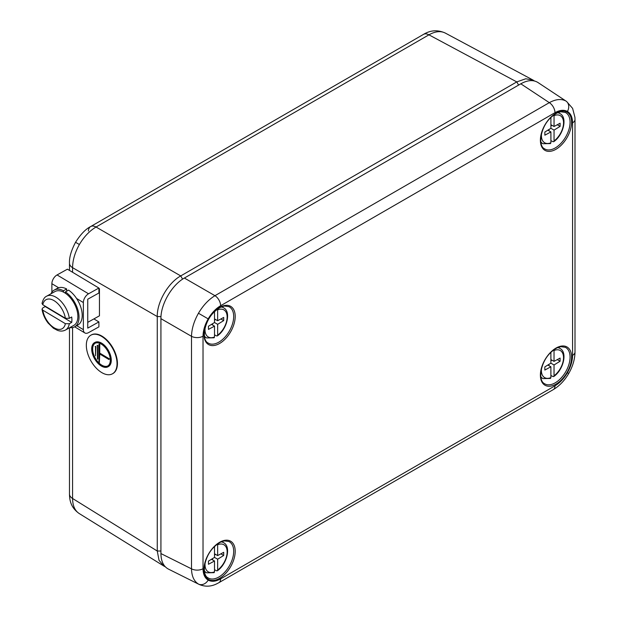 <?xml version="1.0" encoding="UTF-8"?>
<svg xmlns="http://www.w3.org/2000/svg" width="617" height="617" viewBox="0 0 617 617"><rect width="100%" height="100%" fill="white"/><g stroke="black" fill="none" stroke-linecap="round" stroke-linejoin="round"><path stroke-width="0.93" d="M520.81 83.812L549.315 102.653C555.801 99.129 561.354 98.597 565.982 101.057L537.962 82.516C533.273 79.624 527.55 80.056 520.81 83.812L184.383 278.043L214.955 295.69L549.315 102.653A8.299 4.789 60 0 1 554.976 112.687L220.616 305.731C215.796 308.608 211.646 312.989 208.176 318.866C204.821 324.804 203.109 330.581 203.024 336.203L203.024 568.72C203.109 574.25 204.821 578.044 208.176 580.111C211.646 581.985 215.796 581.569 220.616 578.877A8.299 4.789 60 0 1 218.896 582.679L216.991 583.69C211.022 586.736 205.037 586.968 199.036 584.384L198.458 584.068C194.008 581.283 191.686 576.209 191.501 568.835L191.501 336.319C191.694 328.853 194.008 321.164 198.458 313.251C203.093 305.438 208.592 299.584 214.955 295.69A8.299 4.789 60 0 1 220.616 305.731M199.044 584.384L168.387 569.075C163.536 566.46 161.052 561.293 160.929 553.565L191.501 568.835A8.299 4.789 0 0 0 203.024 568.72M203.024 336.203A8.299 4.789 0 0 1 191.501 336.319L160.929 318.665L160.929 553.565M160.929 318.665C160.667 304.335 171.842 284.977 184.383 278.043M214.515 569.722L216.536 570.764L217.346 570.779L217.647 570.039A15.649 9.039 120 0 0 227.149 551.907A15.649 9.039 120 0 0 217.647 544.742L217.647 555.585L223.709 552.308L223.709 555.47L217.647 559.195L217.647 570.039M205.122 562.858A15.649 9.039 120 0 0 214.515 571.843L214.515 561.007L208.453 564.277L208.453 561.115L214.515 557.39L214.515 546.569M214.515 553.781L217.647 555.585M220.878 553.835L223.709 555.47M215.595 554.398L214.515 555.061M214.515 557.39L217.647 559.195M211.484 559.257L214.515 561.007M212.557 558.593L212.557 559.874M214.515 571.843L214.107 572.645M217.647 544.742L217.508 544.024M550.896 375.498L552.917 376.54L553.727 376.555L554.027 375.815A15.649 9.039 120 0 0 563.529 357.683A15.649 9.039 120 0 0 554.027 350.518L554.027 361.361L560.089 358.084L560.089 361.246L554.027 364.971L554.027 375.815M541.487 368.75A15.649 9.039 120 0 0 550.896 377.619L550.896 366.783L544.834 370.053L544.834 366.891L550.896 363.166L550.896 352.361M557.259 359.611L560.089 361.246M551.976 360.174L550.896 360.837M550.896 363.166L554.027 364.971M547.865 365.033L550.896 366.783M550.896 359.557L554.027 361.361M548.937 364.369L548.937 365.65M554.027 350.518L553.896 349.816M550.896 377.619L550.487 378.422M550.912 140.637L552.925 141.679L553.742 141.694L554.043 140.954A15.649 9.039 120 0 0 563.545 122.822A15.649 9.039 120 0 0 554.043 115.657L554.043 126.5L560.105 123.223L560.105 126.385L554.043 130.11L554.043 140.954M541.518 133.773A15.649 9.039 120 0 0 550.912 142.766L550.912 131.922L544.85 135.192L544.85 132.03L550.912 128.305L550.912 117.485M557.274 124.75L560.105 126.385M551.984 125.313L550.912 125.976M550.912 128.305L554.043 130.11M547.881 130.172L550.912 131.922M550.912 124.696L554.043 126.5M548.953 129.508L548.953 130.789M554.043 115.657L553.904 114.939M550.912 142.766L550.503 143.56M214.515 334.854L216.536 335.895L217.346 335.91L217.647 335.17A15.649 9.039 120 0 0 227.149 317.038A15.649 9.039 120 0 0 217.647 309.873L217.647 320.717L223.709 317.439L223.709 320.601L217.647 324.326L217.647 335.17M205.122 327.989A15.649 9.039 120 0 0 214.515 336.975L214.515 326.138L208.453 329.409L208.453 326.246L214.515 322.521L214.515 311.701M220.878 318.966L223.709 320.601M215.595 319.529L214.515 320.192M214.515 322.521L217.647 324.326M211.484 324.388L214.515 326.138M214.515 318.912L217.647 320.717M212.557 323.724L212.557 325.005M217.647 309.873L217.508 309.156M214.515 336.975L214.107 337.777M165.302 566.799L163.806 566.028L159.039 560.344L157.266 551.027L157.266 316.56C156.919 302.237 168.156 282.787 180.727 275.922L516.776 81.907L428.931 34.837A11.06 6.386 -120 0 0 423.54 34.367C430.473 30.14 437.684 29.678 445.158 32.994L445.459 33.164C440.823 30.703 435.309 31.259 428.931 34.837L96.044 227.025C89.573 230.874 84.028 236.697 79.392 244.509C74.942 252.438 72.667 260.158 72.575 267.67L72.575 272.274M163.806 566.028L79.092 513.46C70.654 507.429 69.582 500.102 69.482 494.055L69.482 494.055A11.06 6.386 0 0 0 72.575 498.482C72.675 505.809 74.942 510.861 79.392 513.645M518.612 85.077L516.776 81.907L525.73 78.783L533.034 80.071L534.453 80.981M110.304 360.112A13.003 7.365 -119.1 0 0 104.774 347.009A13.003 7.365 -119.1 0 0 94.964 343.345A13.003 7.365 -119.1 0 0 94.848 358.292A13.003 7.365 -119.1 0 0 107.605 366.066A13.003 7.365 -119.1 0 0 110.304 360.112M107.805 365.95A13.003 7.365 60.9 0 1 95.249 358.068A13.003 7.365 60.9 0 1 95.165 343.245M110.883 360.459A13.829 7.836 -119.1 0 0 104.998 346.515A13.829 7.836 -119.1 0 0 94.563 342.62A13.829 7.836 -119.1 0 0 94.44 358.516A13.829 7.836 -119.1 0 0 108.014 366.791A13.829 7.836 -119.1 0 0 110.883 360.459M108.206 366.675A13.829 7.836 -119.1 0 0 108.407 366.567A13.829 7.836 -119.1 0 0 111.284 360.235A13.829 7.836 -119.1 0 0 105.399 346.299A13.829 7.836 -119.1 0 0 94.956 342.404A13.829 7.836 -119.1 0 0 94.763 342.52M117.037 363.683A22.127 12.541 -119.1 0 0 107.62 341.386A22.127 12.541 -119.1 0 0 90.923 335.154A22.127 12.541 -119.1 0 0 90.73 360.583A22.127 12.541 -119.1 0 0 112.441 373.817A22.127 12.541 -119.1 0 0 117.037 363.683M112.641 373.709A22.127 12.541 -119.1 0 0 112.842 373.601A22.127 12.541 -119.1 0 0 117.438 363.459A22.127 12.541 -119.1 0 0 108.021 341.162A22.127 12.541 -119.1 0 0 91.324 334.931A22.127 12.541 -119.1 0 0 91.123 335.046M95.527 346.739L95.527 355.778L95.92 346.523L95.141 346.515M97.447 345.636L97.447 359.187L97.447 345.636L97.841 345.412L97.062 345.404M98.982 362.364L99.368 362.588L99.368 353.78L108.962 359.534L99.368 353.333L98.982 344.294L98.982 362.364M95.527 355.778L95.92 346.523M97.447 359.187L97.841 358.963L97.841 345.412M108.962 359.534L109.363 358.855L99.761 353.109L99.761 344.301L98.982 344.294M108.962 359.079L109.363 358.855M99.368 353.333L99.761 353.109M99.368 344.525L99.761 344.301M99.368 362.588L99.761 354.019M73.855 325.367A19.358 10.975 -119.1 0 0 74.025 303.117A19.358 10.975 -119.1 0 0 55.021 291.532L46.661 296.183A19.358 10.975 60.9 0 1 60.188 300.518A19.358 10.975 60.9 0 1 69.312 318.326L71.703 316.991A19.358 10.975 60.9 0 1 71.703 322.413L69.312 323.74A19.358 10.975 60.9 0 1 65.487 330.018L73.855 325.367M42.797 310.166A16.597 9.402 -119.1 0 0 54.08 327.766A16.597 9.402 -119.1 0 0 65.371 323.678L42.797 310.166L42.01 309.163L42.835 307.883L45.226 306.556A19.358 10.975 60.9 0 1 45.18 306.171M69.312 318.326L65.371 318.264L42.797 304.744L42.01 303.448C42.997 299.492 44.547 297.07 46.661 296.183M65.371 323.678L69.312 323.74M71.703 322.413L45.226 306.556M98.897 288.386L99.453 288.717L99.453 315.819L87.745 322.336M98.897 289.026L99.453 288.717M98.897 326.879L98.897 321.912L87.745 328.121L87.745 299.214L98.897 293.006L98.897 288.039L88.54 293.8A7.188 4.226 120.9 0 0 83.364 302.554L83.364 329.655A7.188 4.226 120.9 0 0 84.845 332.941A7.188 4.226 120.9 0 0 88.54 332.64L98.897 326.879M93.892 318.912L98.897 321.912M98.897 288.039L67.415 269.182L57.057 274.943A7.188 4.226 120.9 0 0 51.882 283.697L51.882 292.188M66.667 291.193L66.667 288.972A21.024 11.916 60.9 0 0 57.404 288.309L54.219 290.083A21.024 11.916 60.9 0 1 63.482 290.746L66.667 288.972M65.394 293.252L65.394 291.895L68.587 290.121A21.024 11.916 60.9 0 1 81.305 308.901A21.024 11.916 60.9 0 1 77.85 325.043L74.665 326.817A21.024 11.916 60.9 0 1 69.798 327.619M63.482 292.103L63.482 290.746M65.394 291.895A21.024 11.916 60.9 0 1 78.12 310.667A21.024 11.916 60.9 0 1 74.665 326.817L84.845 332.941M50.972 293.785A21.024 11.916 60.9 0 1 54.219 290.083M555.254 147.933A20.963 12.101 120 0 0 569.051 129.107A20.963 12.101 120 0 0 565.342 112.448L561.046 111.824C559.874 111.993 556.596 112.147 550.379 118.001C540.345 127.549 537.893 145.705 544.387 148.736A20.963 12.101 120 0 0 555.254 147.933M555.994 149.26A22.073 12.741 -60 0 1 542.482 130.033A22.073 12.741 -60 0 1 569.514 114.43A22.073 12.741 -60 0 1 555.994 149.26M555.254 382.802A20.963 12.101 120 0 0 569.051 363.976A20.963 12.101 120 0 0 565.342 347.317L561.046 346.692C559.874 346.862 556.596 347.016 550.379 352.87C540.345 362.418 537.893 380.573 544.387 383.604A20.963 12.101 120 0 0 555.254 382.802M555.994 384.129A22.073 12.741 -60 0 1 542.482 364.902A22.073 12.741 -60 0 1 569.514 349.299A22.073 12.741 -60 0 1 555.994 384.129M218.858 577.018A20.963 12.101 120 0 0 232.663 558.184A20.963 12.101 120 0 0 228.946 541.533L224.657 540.908C223.477 541.078 220.2 541.232 213.991 547.086C203.957 556.634 201.497 574.789 207.998 577.821A20.963 12.101 120 0 0 218.858 577.018M219.598 578.345A22.073 12.741 -60 0 1 206.086 559.118A22.073 12.741 -60 0 1 233.118 543.515A22.073 12.741 -60 0 1 219.598 578.345M218.858 342.15A20.963 12.101 120 0 0 232.663 323.316A20.963 12.101 120 0 0 228.946 306.664L224.657 306.04C223.477 306.209 220.2 306.364 213.991 312.217C203.957 321.765 201.497 339.921 207.998 342.952A20.963 12.101 120 0 0 218.858 342.15M219.598 343.476A22.073 12.741 -60 0 1 206.086 324.249A22.073 12.741 -60 0 1 233.118 308.647A22.073 12.741 -60 0 1 219.598 343.476M220.616 578.877L554.976 385.833C559.804 382.956 563.953 378.583 567.416 372.707C570.771 366.768 572.491 360.984 572.568 355.369L572.568 122.845C572.491 117.323 570.771 113.52 567.416 111.453C563.953 109.587 559.804 109.996 554.976 112.687M567.416 111.453A8.299 6.772 -60 0 0 565.982 101.057M208.176 318.866L198.458 313.251M567.416 372.707L568.735 373.47C572.8 366.375 574.89 359.21 574.998 351.983L574.998 351.983A8.299 4.789 0 0 1 572.568 355.369M208.176 580.111A8.299 6.772 120 0 1 198.458 584.068M554.976 385.833A8.299 4.789 60 0 1 553.256 389.635L218.896 582.679M572.568 122.845A8.299 4.789 0 0 0 574.998 119.459L574.998 351.983M221.195 541.888A17.307 9.995 -60 0 1 223.94 542.86L221.997 541.572M204.559 571.782L206.641 572.815A17.307 9.995 -60 0 1 204.435 570.926M540.947 377.565L543.022 378.591A17.307 9.995 -60 0 1 540.831 376.717M557.598 347.672A17.307 9.995 -60 0 1 560.321 348.636L558.393 347.356M540.947 142.697L543.037 143.73A17.307 9.995 -60 0 1 540.824 141.841M557.591 112.803A17.307 9.995 -60 0 1 560.329 113.775L558.393 112.487M204.559 336.913L206.641 337.946A17.307 9.995 -60 0 1 204.435 336.057M221.195 307.019A17.307 9.995 -60 0 1 223.94 307.991L221.997 306.703M182.593 279.154L180.727 275.922L96.044 227.025A11.06 6.386 -120 0 0 90.653 226.562C85.57 229.146 80.526 234.391 75.544 242.288L79.392 244.509M423.54 34.367L90.653 226.562A11.06 6.386 -120 0 0 88.378 231.043M69.482 270.416L69.482 263.235A11.06 6.386 0 0 0 72.575 267.67L157.266 316.56L160.998 316.56M72.575 327.565L72.575 498.482L157.266 551.027L160.929 551.027M65.371 318.264A16.597 9.402 -119.1 0 0 54.08 300.664A16.597 9.402 -119.1 0 0 42.797 304.744M76.716 325.676L83.364 329.655M51.882 283.697L58.669 287.761M76.577 298.489L83.364 302.554M57.057 274.943L88.54 293.8M568.735 373.47C564.624 380.535 559.465 385.926 553.256 389.635M574.998 119.459L574.928 117.307L572.599 108.361L566.545 101.404M206.641 572.815L214.076 572.661M217.385 570.756C226.879 564.239 231.236 546.947 223.94 542.86M553.765 376.532C563.259 370.015 567.617 352.723 560.321 348.636M543.022 378.591L550.449 378.437M553.781 141.671C563.275 135.154 567.632 117.862 560.329 113.775M543.037 143.73L550.464 143.576M217.385 335.887C226.879 329.37 231.236 312.079 223.94 307.991M206.641 337.946L214.076 337.792M69.482 494.055L69.482 327.804M75.544 242.288C71.194 250.556 69.173 257.536 69.482 263.235M445.15 32.986L533.034 80.071M108.014 366.791L108.407 366.567M94.563 342.62L94.956 342.404M112.441 373.817L112.842 373.601M90.923 335.154L91.324 334.931M42.01 309.163C42.789 314.13 44.825 318.765 48.126 323.077L53.424 328.229L57.497 330.38C60.427 331.414 63.088 331.29 65.487 330.018"/></g></svg>
